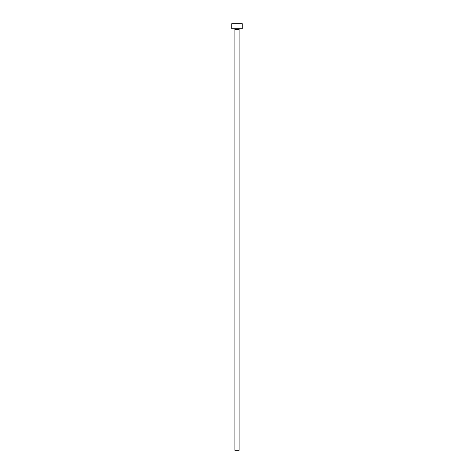 <?xml version="1.0" encoding="UTF-8"?>
<svg xmlns="http://www.w3.org/2000/svg" width="474" height="474" viewBox="0 0 474 474"><rect width="100%" height="100%" fill="white"/><g stroke="black" fill="none" stroke-linecap="round" stroke-linejoin="round"><path stroke-width="0.36" stroke-dasharray="2.37 1.78" d="M239.951 28.76L234.049 28.76L239.951 28.76M231.733 28.76L242.267 28.76M231.733 23.7L242.267 23.7M234.891 450.3L239.109 450.3M234.891 29.601L239.109 29.601"/><path stroke-width="0.71" d="M239.109 29.601L234.891 29.601L234.891 450.3L239.109 450.3L239.109 29.601A0.841 0.841 0 0 1 239.951 28.76M234.891 29.601A0.841 0.841 0 0 0 234.049 28.76M242.267 28.76L231.733 28.76L231.733 23.7L242.267 23.7L242.267 28.76"/></g></svg>
